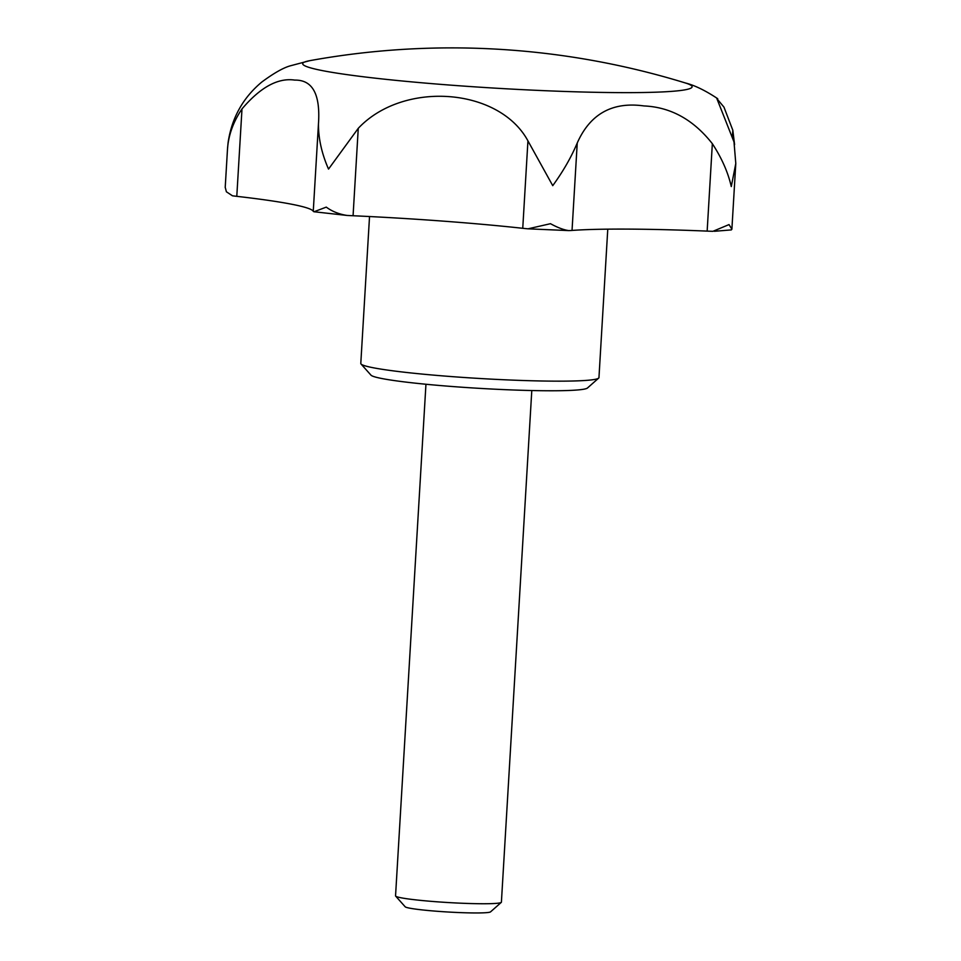 <?xml version="1.0" encoding="UTF-8"?>
<svg xmlns="http://www.w3.org/2000/svg" width="961" height="961" viewBox="0 0 961 961"><rect width="100%" height="100%" fill="white"/><g stroke="black" fill="none" stroke-linecap="round" stroke-linejoin="round"><path stroke-width="1.44" d="M369.529 216.537L360.795 363.45A119.284 7.952 3.4 0 0 361.036 364.003A119.284 7.952 3.4 0 0 363.967 365.492A119.284 7.952 3.4 0 0 489.413 379.03A119.284 7.952 3.4 0 0 598.655 378.117A119.284 7.952 3.4 0 0 598.955 377.601L607.772 229.162M361.036 364.003L370.97 375.138A108.689 7.244 3.4 0 0 373.637 376.508A108.689 7.244 3.4 0 0 487.936 388.833A108.689 7.244 3.4 0 0 587.471 388.004L598.655 378.117M714.383 231.289L731.309 229.907L731.886 229.198L729.027 224.586L712.93 231.313A33.13 2.21 -176.6 0 1 707.152 231.108A212.069 14.139 3.4 0 0 572.035 230.436A33.13 2.21 -176.6 0 1 568.756 230.592C563.759 229.919 557.668 227.625 550.485 223.697L528.009 228.826A33.13 2.21 -176.6 0 1 522.748 228.298A212.069 14.139 3.4 0 0 353.071 215.744A33.13 2.21 -176.6 0 1 346.945 215.432L314.043 211.756A33.13 2.21 -176.6 0 1 313.262 211.3A212.069 14.139 3.4 0 0 236.79 196.332A33.13 2.21 -176.6 0 1 232.442 195.792L226.4 191.792L225.222 187.335L226.4 191.792M568.756 230.592L528.009 228.826M309.814 60.663A195.059 13.01 3.4 0 0 307.88 67.03A195.059 13.01 3.4 0 0 542.052 90.574A195.059 13.01 3.4 0 0 685.421 82.982A795.24 795.24 0 0 0 309.814 60.663L290.787 65.696C283.711 67.534 274.065 72.976 261.836 82.009C242.977 97.722 231.733 117.939 228.093 142.648L227.481 149.303C228.406 135.321 233.247 121.855 241.992 108.917C260.395 87.223 277.981 77.625 294.763 80.099C312.601 79.787 320.493 94.382 318.463 123.885C318.379 138.516 321.743 153.592 328.53 169.088L358.261 128.33C403.308 80.376 499.167 87.583 527.937 140.871L552.743 185.665C563.098 171.43 571.254 157.22 577.237 143.009C590.15 113.891 612.409 101.53 644.002 105.938C670.682 107.103 693.458 119.681 712.341 143.694C721.687 157.976 728.006 172.259 731.285 186.554L735.79 163.466L734 141.904L716.894 98.659L723.969 107.127L732.811 130.215L734.588 144.643M346.945 215.432C338.909 214.159 332.013 211.384 326.272 207.12L314.043 211.756M425.951 384.256L395.548 895.868A53.011 3.532 3.4 0 0 395.656 896.108A53.011 3.532 3.4 0 0 396.965 896.781A53.011 3.532 3.4 0 0 452.715 902.799A53.011 3.532 3.4 0 0 501.27 902.391A53.011 3.532 3.4 0 0 501.402 902.163L531.793 390.55M395.656 896.108L405.182 906.788A42.849 2.859 3.4 0 0 406.239 907.328A42.849 2.859 3.4 0 0 451.298 912.193A42.849 2.859 3.4 0 0 490.542 911.869L501.27 902.391M685.421 82.982L685.421 82.982C694.755 85.337 705.518 90.574 717.699 98.695M707.152 231.108L712.341 143.694M732.462 135.994L732.811 130.215M313.262 211.3L318.463 123.885M236.79 196.332L241.992 108.917M353.071 215.744L358.261 128.33M572.035 230.436L577.237 143.009M522.748 228.298L527.937 140.871M227.517 148.727L225.21 187.467M735.79 163.466L731.886 229.198"/></g></svg>
